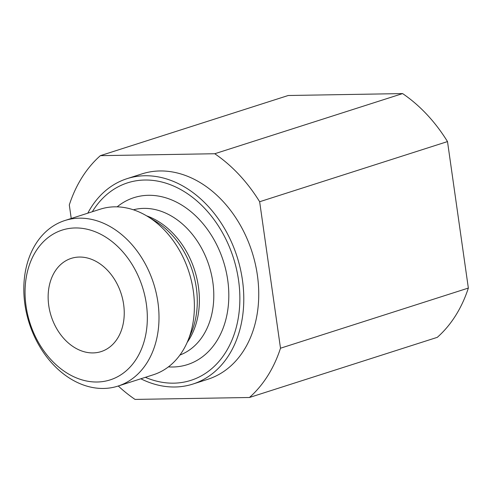 <?xml version="1.0" encoding="UTF-8"?>
<svg xmlns="http://www.w3.org/2000/svg" width="493" height="493" viewBox="0 0 493 493"><rect width="100%" height="100%" fill="white"/><g stroke="black" fill="none" stroke-linecap="round" stroke-linejoin="round"><path stroke-width="0.74" d="M87.797 213.179A107.85 80.981 72.2 0 1 127.058 178.657A107.85 80.981 72.2 0 1 242.427 279.981A107.85 80.981 72.2 0 1 192.837 384.078A107.85 80.981 72.2 0 1 140.825 378.778M127.058 178.657L142.009 173.869A107.85 80.981 72.2 0 1 257.383 275.193A107.85 80.981 72.2 0 1 207.793 379.29L192.837 384.078M92.314 211.731A103.703 77.863 72.2 0 1 175.693 186.983A103.703 77.863 72.2 0 1 238.557 280.258A103.703 77.863 72.2 0 1 145.343 377.33M64.897 220.513L100.295 209.18A86.941 65.279 72.2 0 1 147.61 216.445A86.941 65.279 72.2 0 1 193.299 290.858A86.941 65.279 72.2 0 1 187.617 341.378A86.941 65.279 72.2 0 1 153.317 374.779L117.926 386.111A86.941 65.279 72.2 0 1 24.915 304.428A86.941 65.279 72.2 0 1 64.897 220.513A86.941 65.279 72.2 0 1 157.908 302.191A86.941 65.279 72.2 0 1 117.926 386.111M26.043 305.993A78.646 59.055 -107.8 0 0 97.158 382.007A78.646 59.055 -107.8 0 0 146.341 303.971A78.646 59.055 -107.8 0 0 75.232 227.957A78.646 59.055 -107.8 0 0 26.043 305.993M123.626 304.354A48.949 36.753 -107.8 0 0 71.269 258.369A48.949 36.753 -107.8 0 0 48.758 305.611A48.949 36.753 -107.8 0 0 101.12 351.595A48.949 36.753 -107.8 0 0 123.626 304.354M118.271 386.001A145.182 109.008 -107.8 0 0 135.057 399.416L249.44 397.494A145.182 109.008 -107.8 0 0 280.499 348.218L259.651 201.736A145.182 109.008 -107.8 0 0 214.745 153.736L100.362 155.659A145.182 109.008 -107.8 0 0 69.303 204.934L71.232 218.485M100.362 155.659L288.214 95.506L402.596 93.584A145.182 109.008 72.2 0 1 447.502 141.583L468.35 288.066A145.182 109.008 72.2 0 1 437.291 337.341L249.44 397.494M468.35 288.066L280.499 348.218M259.651 201.736L447.502 141.583M402.596 93.584L214.745 153.736M117.161 206.844A87.662 65.822 72.2 0 1 227.711 280.006A87.662 65.822 72.2 0 1 168.409 366.878M133.406 209.79A76.323 57.311 72.2 0 1 212.834 282.138A76.323 57.311 72.2 0 1 179.92 355.046M146.624 215.848A76.323 57.311 72.2 0 1 198.426 286.753A76.323 57.311 72.2 0 1 187.161 342.432M147.61 216.445L155.505 221.271A77.66 58.31 72.2 0 1 196.313 287.739A77.66 58.31 72.2 0 1 191.241 332.861L187.617 341.378"/></g></svg>
